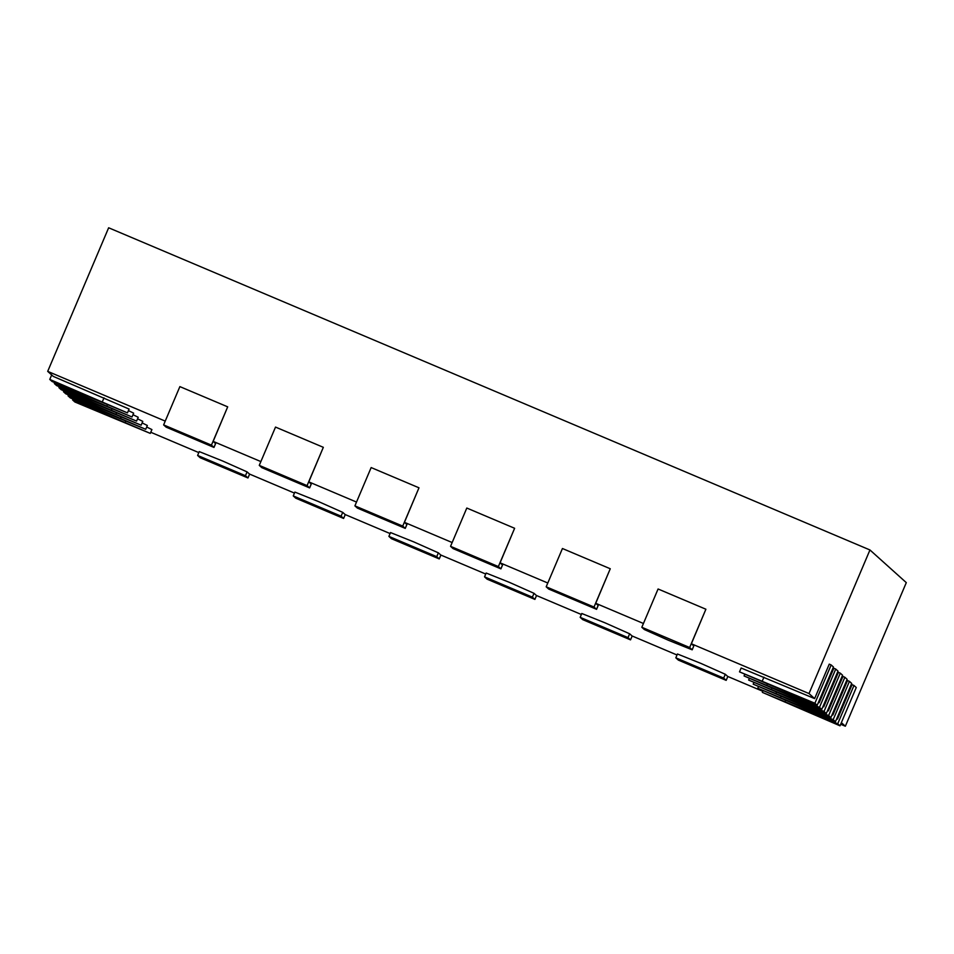 <?xml version="1.0" encoding="UTF-8"?>
<svg xmlns="http://www.w3.org/2000/svg" width="954" height="954" viewBox="0 0 954 954"><rect width="100%" height="100%" fill="white"/><g stroke="black" fill="none" stroke-linecap="round" stroke-linejoin="round"><path stroke-width="1.43" d="M689.647 647.516L692.187 649.817L668.718 640.396L644.344 629.545L641.827 627.279L689.647 647.516L705.9 609.224L691.364 643.771L693.785 645.953L692.187 649.817L693.785 645.953M641.827 627.279L658.081 588.988L705.9 609.224M840.689 724.253L845.351 726.221L841.368 722.643M762.795 691.292L727.711 676.446L725.29 674.263L700.904 663.4L677.447 653.991L675.814 657.819L723.669 678.091L726.173 680.357L727.819 676.481M677.018 654.993L632.073 635.96L629.652 633.79L605.265 622.926L581.797 613.505L580.175 617.333L628.018 637.618L630.534 639.872L632.18 636.008M581.38 614.507L536.422 595.487L534.001 593.316L509.627 582.453L486.158 573.032L484.537 576.86L532.38 597.144L534.896 599.398L536.53 595.534M485.729 574.034L440.784 555.013L438.363 552.831L413.976 541.979L390.52 532.559L388.898 536.386L436.741 556.671L439.245 558.925L440.891 555.061M390.091 533.56L345.145 514.54L342.724 512.358L318.338 501.494L294.881 492.085L293.248 495.913L341.103 516.186L343.607 518.451L345.253 514.576M294.452 493.087L249.507 474.055L247.086 471.884L222.699 461.02L199.231 451.6L197.609 455.44L245.452 475.712L247.968 477.966L249.614 474.102M198.814 452.601L150.768 432.269M150.291 433.402L74.889 402.004L72.611 399.953L150.291 433.402L151.913 429.574L146.689 427.01M145.724 429.3L70.322 397.901L68.044 395.85L145.724 429.3L147.345 425.472L142.122 422.908M141.156 425.198L65.754 393.799L63.477 391.748L141.156 425.198L142.778 421.37L137.555 418.806M136.589 421.096L61.187 389.697L58.909 387.646L136.589 421.096L138.211 417.268L132.988 414.704M132.022 416.993L56.632 385.595L54.342 383.544L132.022 416.993L133.655 413.154L128.432 410.602M127.454 412.879L52.065 381.493L49.775 379.43L127.454 412.879L129.088 409.051L53.317 376.413L47.7 371.368L108.649 227.779L869.953 549.969L809.004 693.558L691.364 643.771M165.233 421.108L47.7 371.368M213.982 447.438L166.139 427.153L163.623 424.9L211.442 445.136L213.982 447.438L215.604 443.61L213.159 441.392L260.871 461.581M309.621 487.911L261.778 467.639L259.261 465.373L307.081 485.61L309.621 487.911L311.242 484.083L308.798 481.865L356.51 502.066M405.259 528.385L357.416 508.112L354.9 505.858L402.731 526.095L405.259 528.385L406.893 524.557L404.436 522.339L452.16 542.54M500.91 568.87L453.055 548.586L450.55 546.332L498.37 566.569L500.91 568.87L502.531 565.042L500.087 562.824L547.799 583.013M596.524 609.296L548.693 589.059L546.189 586.805L594.008 607.042L596.524 609.296L598.146 605.468L595.725 603.298L643.437 623.487M814.907 703.241L817.196 705.292L739.505 671.854L814.907 703.241L831.161 664.95L829.253 664.139L814.621 698.602L809.004 693.558M814.621 698.602L741.139 668.015L739.505 671.854M819.474 707.343L821.752 709.406L744.072 675.957L819.474 707.343L835.728 669.052L833.82 668.253L819.188 702.716L818.532 702.132M819.188 702.716L818.425 702.394M824.041 711.457L826.319 713.509L748.64 680.059L824.041 711.457L840.295 673.166L838.375 672.355L823.755 706.819L823.099 706.234M823.755 706.819L822.992 706.497M828.609 715.56L830.886 717.611L753.207 684.161L828.609 715.56L844.862 677.268L842.942 676.458L828.322 710.921L827.667 710.336M828.322 710.921L827.559 710.599M833.176 719.662L835.454 721.713L757.774 688.263L833.176 719.662L849.43 681.371L847.51 680.56L832.878 715.023L832.234 714.439M832.878 715.023L832.126 714.701M837.731 723.764L840.021 725.815L762.341 692.365L837.731 723.764L853.985 685.473L852.077 684.662L837.445 719.125L836.801 718.541M837.445 719.125L836.694 718.803M211.442 445.136L227.696 406.845L213.159 441.392M307.081 485.61L323.334 447.319L308.798 481.865M402.731 526.095L418.985 487.804L404.436 522.339M498.37 566.569L514.623 528.277L500.087 562.824M594.008 607.042L610.262 568.751L595.725 603.298M845.351 726.221L906.3 582.632L869.953 549.969M840.021 725.815L856.275 687.524L853.985 685.473M726.173 680.357L678.354 660.108L675.814 657.819M835.454 721.713L851.707 683.422L849.43 681.371M630.534 639.872L582.715 619.635L580.175 617.333M830.886 717.611L847.14 679.32L844.862 677.268M534.896 599.398L487.077 579.161L484.537 576.86M826.319 713.509L842.573 675.217L840.295 673.166M439.245 558.925L391.426 538.688L388.898 536.386M821.752 709.406L838.006 671.115L835.728 669.052M343.607 518.451L295.788 498.203L293.248 495.913M817.196 705.292L833.45 667.001L831.161 664.95M247.968 477.966L200.149 457.729L197.609 455.44M72.611 399.953L72.993 399.034M546.189 586.805L562.443 548.514L610.262 568.751M68.044 395.85L68.426 394.932M450.55 546.332L466.804 508.041L514.623 528.277M63.477 391.748L63.87 390.83M354.9 505.858L371.154 467.567L418.985 487.804M58.909 387.646L59.303 386.728M259.261 465.373L275.515 427.082L323.334 447.319M54.342 383.544L54.736 382.614M163.623 424.9L179.877 386.608L227.696 406.845M49.775 379.43L51.683 374.946M723.669 678.091L725.29 674.263M785.13 701.5L785.524 700.582M628.018 637.618L629.652 633.79M780.563 697.398L780.956 696.48M532.38 597.144L534.001 593.316M776.007 693.296L776.389 692.377M436.741 556.671L438.363 552.831M771.44 689.193L771.822 688.275M341.103 516.186L342.724 512.358M766.873 685.091L767.266 684.161M245.452 475.712L247.086 471.884M762.306 680.989L763.927 677.149M125.212 422.217L125.606 421.298M120.645 418.114L121.039 417.184M500.874 568.822L502.508 564.995M116.078 414.012L116.471 413.082M405.235 528.349L406.857 524.521M111.511 409.91L111.904 408.98M309.597 487.876L311.219 484.048M106.943 405.796L107.337 404.878M213.958 447.39L215.58 443.562M102.376 401.694L104.01 397.866M762.997 690.827L762.341 692.365M758.43 686.713L757.774 688.263M753.863 682.611L753.207 684.161M749.295 678.509L748.64 680.059M744.728 674.406L744.072 675.957M598.17 605.516L596.548 609.344"/></g></svg>
